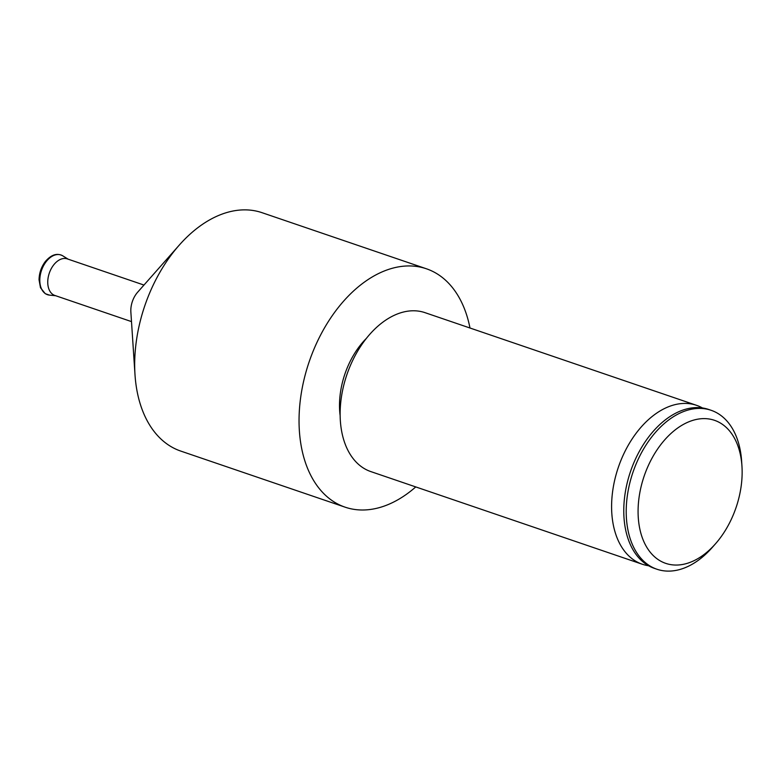<?xml version="1.0" encoding="UTF-8"?>
<svg xmlns="http://www.w3.org/2000/svg" width="781" height="781" viewBox="0 0 781 781"><rect width="100%" height="100%" fill="white"/><g stroke="black" fill="none" stroke-linecap="round" stroke-linejoin="round"><path stroke-width="1.17" d="M741.95 466.101L741.628 461.161A83.957 53.967 108.8 0 0 718.217 413.647A83.957 53.967 108.8 0 0 711.13 410.298L708.699 409.469A83.957 53.967 108.8 0 0 692.327 407.877A83.957 53.967 108.8 0 0 630.511 471.499A83.957 53.967 108.8 0 0 640.537 559.635A83.957 53.967 108.8 0 0 647.381 565.034A83.957 53.967 108.8 0 0 654.468 568.383L656.899 569.222A83.957 53.967 108.8 0 0 712.126 547.608L715.396 543.898A75.562 48.568 108.8 0 0 741.95 466.101A75.562 48.568 108.8 0 0 720.892 423.341A75.562 48.568 108.8 0 0 648.142 465.993A75.562 48.568 108.8 0 0 659.32 560.338A75.562 48.568 108.8 0 0 715.396 543.898M711.13 410.298A83.957 53.967 108.8 0 0 635.041 466.628A83.957 53.967 108.8 0 0 649.812 565.874A83.957 53.967 108.8 0 0 656.899 569.222M702.422 407.955A83.957 53.967 108.8 0 0 696.525 405.319A83.957 53.967 108.8 0 0 620.426 461.639A83.957 53.967 108.8 0 0 635.207 560.885A83.957 53.967 108.8 0 0 642.294 564.233A83.957 53.967 108.8 0 0 648.572 565.747M696.525 405.319L425.049 312.673A83.957 53.967 108.8 0 0 348.961 368.993A83.957 53.967 108.8 0 0 363.731 468.239A83.957 53.967 108.8 0 0 370.819 471.587L642.294 564.233M366.435 338.329A67.166 43.17 108.8 0 0 340.116 415.453M469.977 328.01A125.936 80.951 108.8 0 0 437.067 273.809A125.936 80.951 108.8 0 0 426.436 268.791L262.094 212.705A125.936 80.951 108.8 0 0 179.259 245.117A125.936 80.951 108.8 0 0 135.006 374.792A125.936 80.951 108.8 0 0 170.112 446.058A125.936 80.951 108.8 0 0 180.743 451.076L345.085 507.162A125.936 80.951 108.8 0 0 415.746 486.924M426.436 268.791A125.936 80.951 108.8 0 0 312.293 353.276A125.936 80.951 108.8 0 0 334.453 502.144A125.936 80.951 108.8 0 0 345.085 507.162M143.968 285.055L67.273 258.882A19.31 12.408 108.8 0 0 49.779 271.837A19.31 12.408 108.8 0 0 53.176 294.662A19.31 12.408 108.8 0 0 54.807 295.433L131.491 321.606M179.259 245.117L137.651 292.201A19.31 12.408 108.8 0 0 130.866 312.088L135.006 374.792M45.698 293.841A20.96 13.472 108.8 0 0 49.428 295.111L45.278 293.705L40.495 287.759L39.05 279.793C39.187 273.067 41.256 267.004 45.269 261.606C51.165 254.684 56.993 252.761 62.773 255.836A20.96 13.472 108.8 0 0 42.594 267.668A20.96 13.472 108.8 0 0 45.698 293.841M68.152 259.185L62.822 255.865M55.676 295.735L49.428 295.111"/></g></svg>
